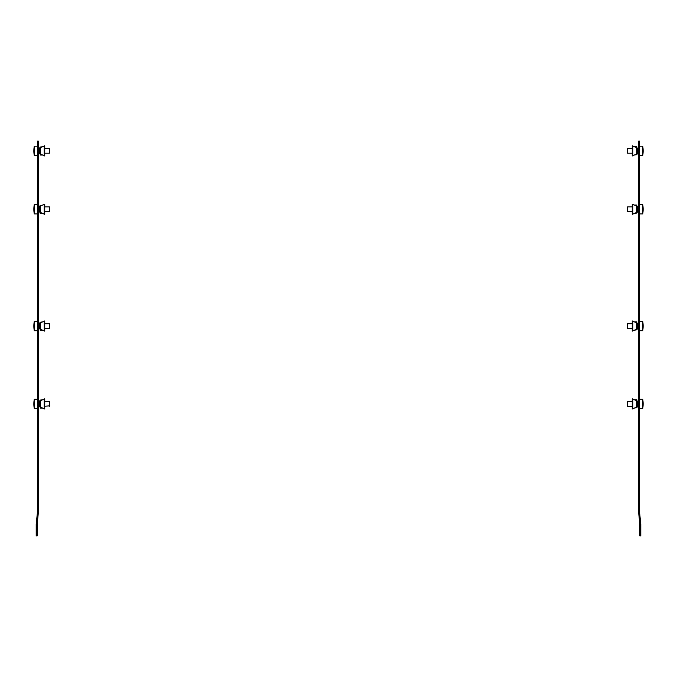 <?xml version="1.0" encoding="UTF-8"?>
<svg xmlns="http://www.w3.org/2000/svg" width="677" height="677" viewBox="0 0 677 677"><rect width="100%" height="100%" fill="white"/><g stroke="black" fill="none" stroke-linecap="round" stroke-linejoin="round"><path stroke-width="1.02" d="M638.639 510.957L638.639 512.489A1.709 1.709 0 0 0 638.648 512.667L639.858 524.15A0.779 0.779 0 0 1 639.858 524.235L639.858 535.871L640.797 535.871L640.797 524.235A1.709 1.709 0 0 0 640.789 524.049L639.579 512.565A0.779 0.779 0 0 1 639.579 512.489L639.579 141.129L638.639 141.129L638.639 510.957L639.579 510.957M634.315 205.072L636.778 205.072L636.778 206.172L637.404 206.451L636.465 206.036M635.187 213.052L636.778 213.052L637.404 212.062L636.778 212.341M636.778 213.052L634.315 213.441M637.472 212.028L632.259 214.355L632.259 204.158L637.472 206.485L637.472 212.028L638.022 211.791L638.022 206.722L637.472 206.485M636.778 205.461L635.187 205.461M638.022 206.722L638.639 206.722M638.022 211.791L638.639 211.791M637.159 212.172L637.159 206.341M638.326 211.791L638.326 206.722M634.315 146.681L636.778 146.681L636.778 147.781L637.404 148.06L636.465 147.645M635.187 154.652L636.778 154.652L637.404 153.671L636.778 153.95M636.778 154.652L634.315 155.041M637.472 153.637L632.259 155.964L632.259 145.767L637.472 148.094L637.472 153.637L638.022 153.391L638.022 148.331L637.472 148.094M636.778 147.07L635.187 147.07M638.022 148.331L638.639 148.331M638.022 153.391L638.639 153.391M637.159 153.772L637.159 147.95M638.326 153.391L638.326 148.331M634.315 399.718L636.778 399.718L636.778 400.818L637.404 401.097L636.465 400.682M635.187 407.689L636.778 407.689L637.404 406.708L636.778 406.987M636.778 407.689L634.315 408.079M637.472 406.674L632.259 409.001L632.259 398.804L637.472 401.131L637.472 406.674L638.022 406.428L638.022 401.368L637.472 401.131M636.778 400.107L635.187 400.107M638.022 401.368L638.639 401.368M638.022 406.428L638.639 406.428M637.159 406.809L637.159 400.987M638.326 406.428L638.326 401.368M634.315 321.863L636.778 321.863L636.778 322.963L637.404 323.242L636.465 322.819M635.187 329.834L636.778 329.834L637.404 328.844L636.778 329.124M636.778 329.834L634.315 330.224M637.472 328.819L632.259 331.146L632.259 320.94L637.472 323.267L637.472 328.819L638.022 328.573L638.022 323.513L637.472 323.267M636.778 322.252L635.187 322.252M638.022 323.513L638.639 323.513M638.022 328.573L638.639 328.573M637.159 328.954L637.159 323.132M638.326 328.573L638.326 323.513M643.15 209.261A23.585 15.749 180 0 1 643.15 209.286A23.585 17.56 -0 0 1 643.15 209.345A23.585 12.389 180 0 0 643.006 208.194A23.441 19.946 0 0 0 643.006 207.534A23.585 12.389 -0 0 1 643.15 208.719L643.15 208.711A23.585 20.073 180 0 1 643.15 209.134A23.585 12.389 -0 0 1 643.142 209.261L643.15 209.286M639.579 204.581L642.693 204.581L642.693 213.932A23.593 23.593 0 0 0 643.15 209.836A23.585 17.56 180 0 0 643.15 209.802A23.585 15.749 180 0 1 643.15 209.853M643.15 208.609A23.585 17.56 -0 0 1 643.15 208.677A23.585 17.56 -0 0 1 643.15 208.711A23.585 20.073 0 0 0 643.142 208.516A23.593 23.593 0 0 0 642.693 204.581M643.15 209.794L643.15 209.802A23.585 20.073 180 0 1 643.142 209.997A23.585 20.073 180 0 1 643.006 211.715A23.441 12.313 180 0 0 643.006 211.512A23.441 12.313 180 0 0 643.006 211.309A23.585 20.073 0 0 0 643.15 209.379M639.579 146.19L642.693 146.19L642.693 155.532A23.593 23.593 0 0 0 643.142 151.741A23.585 21.139 180 0 0 643.15 151.386L643.15 151.411A23.585 18.33 180 0 1 643.15 151.479A23.585 18.33 180 0 1 643.142 151.58M643.15 150.252A23.585 14.843 -0 0 1 643.15 150.319A23.585 18.33 0 0 0 643.15 150.243A23.593 23.593 0 0 0 642.693 146.19M643.142 151.741A23.585 21.139 180 0 1 643.006 153.408A23.441 10.4 180 0 0 643.006 153.239A23.441 10.4 180 0 0 643.006 153.061A23.585 21.139 0 0 0 643.15 151.039A23.585 10.46 180 0 0 643.006 150.04A23.441 21.012 0 0 0 643.006 149.338A23.585 10.46 -0 0 1 643.15 150.345L643.15 150.319A23.585 21.139 180 0 1 643.15 150.683M627.503 211.596L627.503 206.917L627.503 211.596L632.259 211.596M627.503 153.197L627.503 148.525L627.503 153.197L632.259 153.197M643.15 325.942A23.585 18.33 180 0 1 643.15 325.984A23.585 14.843 -0 0 1 643.15 326.043A23.585 12.389 -0 0 0 643.15 325.916L643.133 325.916A23.585 20.073 180 0 0 643.133 325.51A23.585 18.33 0 0 0 643.15 325.425M643.15 325.459A23.585 14.843 -0 0 1 643.15 325.493L643.15 325.493A23.585 20.073 0 0 0 643.142 325.298A23.593 23.593 0 0 0 642.693 321.372L642.693 330.714A23.593 23.593 0 0 0 643.142 326.788A23.585 20.073 180 0 1 643.006 328.497A23.441 12.313 180 0 0 643.006 328.294A23.441 12.313 180 0 0 643.006 328.091A23.585 20.073 0 0 0 643.15 326.17A23.585 12.389 180 0 0 643.006 324.985A23.441 19.946 0 0 0 643.006 324.325A23.585 12.389 -0 0 1 643.15 325.51L643.099 325.51M627.503 328.379L627.503 323.708L627.503 328.379L632.259 328.379M643.15 403.805A23.585 18.33 180 0 1 643.15 403.839A23.585 14.843 -0 0 1 643.15 403.898A23.585 12.389 -0 0 0 643.15 403.771L643.133 403.771A23.585 20.073 180 0 0 643.133 403.365A23.585 18.33 0 0 0 643.15 403.28M643.15 403.323A23.585 14.843 -0 0 1 643.15 403.357L643.15 403.357A23.585 20.073 0 0 0 643.142 403.162A23.593 23.593 0 0 0 642.693 399.227L642.693 408.57A23.593 23.593 0 0 0 643.142 404.643A23.585 20.073 180 0 1 643.006 406.361A23.441 12.313 180 0 0 643.006 406.149A23.441 12.313 180 0 0 643.006 405.946A23.585 20.073 0 0 0 643.15 404.025A23.585 12.389 180 0 0 643.006 402.84A23.441 19.946 0 0 0 643.006 402.18A23.585 12.389 -0 0 1 643.15 403.365L643.099 403.365M627.503 406.234L627.503 401.563L627.503 406.234L632.259 406.234M37.142 535.871L37.142 524.235A0.779 0.779 0 0 1 37.142 524.15L38.352 512.667A1.709 1.709 0 0 0 38.361 512.489L38.361 141.129L37.421 141.129L37.421 512.489A0.779 0.779 0 0 1 37.421 512.565L36.211 524.049A1.709 1.709 0 0 0 36.203 524.235L36.203 535.871L37.142 535.871M38.361 510.957L37.421 510.957M42.685 408.079L40.222 408.079L40.222 406.987L39.596 406.708L40.535 407.122M41.813 400.107L40.222 400.107L39.596 401.097L40.222 400.818M40.222 400.107L42.685 399.718M39.528 401.131L44.741 398.804L44.741 409.001L39.528 406.674L39.528 401.131L38.978 401.368L38.978 406.428L39.528 406.674M40.222 407.689L41.813 407.689M38.978 406.428L38.361 406.428M38.978 401.368L38.361 401.368M39.841 400.987L39.841 406.809M38.674 401.368L38.674 406.428M49.497 401.563L49.497 406.234L49.497 401.563L44.741 401.563M33.858 404.643A23.593 23.593 0 0 0 34.307 408.57L34.307 399.227A23.593 23.593 0 0 0 33.858 403.162A23.585 20.073 0 0 0 33.85 403.365A23.585 12.389 0 0 1 33.994 402.18A23.441 19.946 0 0 0 33.994 402.84A23.585 12.389 180 0 0 33.85 404.025A23.585 20.073 0 0 0 33.994 405.946A23.441 12.313 180 0 0 33.994 406.149A23.441 12.313 180 0 0 33.994 406.361A23.585 20.073 180 0 1 33.858 404.643A23.585 20.073 180 0 1 33.85 404.44L33.867 404.44M33.85 403.771L33.867 403.771A23.585 18.33 180 0 0 33.85 403.839L33.85 403.839A23.585 14.843 0 0 0 33.85 403.898A23.585 12.389 0 0 1 33.85 403.771A23.585 20.073 180 0 1 33.867 403.365L33.901 403.365M42.685 330.224L40.222 330.224L40.222 329.124L39.596 328.844L40.535 329.267M49.497 328.379L49.497 323.708L49.497 328.379L44.741 328.379L44.741 320.94L44.741 331.146L44.741 328.379L44.741 331.146L39.528 328.819L39.528 323.267L38.978 323.513L38.978 328.573L39.528 328.819M41.813 322.252L40.222 322.252L39.596 323.242L40.222 322.963M40.222 322.252L42.685 321.863M40.222 329.834L41.813 329.834M49.497 323.708L44.741 323.708L44.741 320.94L39.841 323.132L39.841 328.954L39.528 323.267M38.978 328.573L38.361 328.573M38.978 323.513L38.361 323.513M38.674 323.513L38.674 328.573M33.858 326.788A23.593 23.593 0 0 0 34.307 330.714L34.307 321.372A23.593 23.593 0 0 0 33.858 325.298A23.585 20.073 0 0 0 33.85 325.51A23.585 12.389 0 0 1 33.994 324.325A23.441 19.946 0 0 0 33.994 324.985A23.585 12.389 180 0 0 33.85 326.17A23.585 20.073 0 0 0 33.994 328.091A23.441 12.313 180 0 0 33.994 328.294A23.441 12.313 180 0 0 33.994 328.497A23.585 20.073 180 0 1 33.858 326.788A23.585 20.073 180 0 1 33.85 326.576L33.867 326.576M33.85 325.916L33.867 325.916A23.585 18.33 180 0 0 33.85 325.984L33.85 325.984A23.585 14.843 0 0 0 33.85 326.043A23.585 12.389 0 0 1 33.85 325.916A23.585 20.073 180 0 1 33.867 325.51L33.901 325.51M42.685 213.441L40.222 213.441L40.222 212.341L39.596 212.062L40.535 212.476M41.813 205.461L40.222 205.461L39.596 206.451L40.222 206.172M40.222 205.461L42.685 205.072M44.741 214.355L44.741 204.158L39.841 206.341L39.841 212.172L44.741 214.355M44.741 206.917L44.741 204.158L44.741 206.917L49.497 206.917L49.497 211.596L44.741 211.596M40.222 213.052L41.813 213.052M39.841 212.172L39.528 206.485L38.978 206.722L38.978 211.791L39.528 212.028M38.978 211.791L38.361 211.791M38.978 206.722L38.361 206.722M38.674 206.722L38.674 211.791M49.497 206.917L49.497 211.596M34.307 206.807L34.307 204.581A23.593 23.593 0 0 0 33.858 208.516A23.585 20.073 0 0 0 33.85 208.719A23.585 12.389 0 0 1 33.994 207.534A23.441 19.946 0 0 0 33.994 208.194A23.585 12.389 180 0 0 33.85 209.379A23.585 20.073 0 0 0 33.994 211.309A23.441 12.313 180 0 0 33.994 211.512A23.441 12.313 180 0 0 33.994 211.715A23.585 20.073 180 0 1 33.858 209.997A23.585 20.073 180 0 1 33.85 209.794L33.867 209.794A23.585 17.56 180 0 0 33.85 209.836A23.593 23.593 0 0 0 34.307 213.932L34.307 206.807M33.85 209.345A23.585 17.56 0 0 1 33.85 209.286A23.585 12.389 0 0 1 33.85 209.134A23.585 20.073 180 0 1 33.867 208.719L33.901 208.719M42.685 155.041L40.222 155.041L40.222 153.95L39.596 153.671L40.535 154.085M41.813 147.07L40.222 147.07L39.596 148.06L40.222 147.781M40.222 147.07L42.685 146.681M44.741 145.767L44.741 155.964L44.741 153.197L49.497 153.197L49.497 148.525L44.741 148.525L44.741 145.767L39.841 147.95L39.841 153.772L44.741 155.964M40.222 154.652L41.813 154.652M39.841 153.772L39.528 148.094L38.978 148.331L38.978 153.391L39.528 153.637M38.978 153.391L38.361 153.391M38.978 148.331L38.361 148.331M38.674 148.331L38.674 153.391M49.497 148.525L49.497 153.197M34.307 148.788L34.307 146.19A23.593 23.593 0 0 0 33.858 149.989A23.585 21.139 0 0 0 33.85 150.345A23.585 10.46 0 0 1 33.994 149.338A23.441 21.012 0 0 0 33.994 150.04A23.585 10.46 180 0 0 33.85 151.039A23.585 21.139 0 0 0 33.994 153.061A23.441 10.4 180 0 0 33.994 153.239A23.441 10.4 180 0 0 33.994 153.408A23.585 21.139 180 0 1 33.858 151.741A23.585 21.139 180 0 1 33.85 151.386L33.85 151.411A23.585 18.33 180 0 0 33.85 151.479A23.593 23.593 0 0 0 34.307 155.532L34.307 148.788M33.994 148.322A23.585 21.139 0 0 0 33.858 149.989A23.593 23.593 0 0 0 33.85 150.243A23.585 18.33 0 0 0 33.85 150.319L33.926 150.345M33.85 150.996A23.585 18.33 0 0 1 33.85 150.92A23.585 14.843 180 0 1 33.858 150.785L33.85 150.802A23.585 14.843 0 0 0 33.85 150.861A23.585 10.46 0 0 1 33.85 150.683A23.585 21.139 180 0 1 33.858 150.345A23.585 14.843 0 0 1 33.85 150.252M632.775 214.127L632.775 204.386M636.431 212.493L636.431 206.02M632.775 155.735L632.775 145.995M636.431 154.102L636.431 147.628M632.775 408.773L632.775 399.032M636.431 407.139L636.431 400.666M632.775 330.909L632.775 321.177M636.431 329.284L636.431 322.802M44.225 399.032L44.225 408.773M40.569 400.666L40.569 407.139M44.225 321.177L44.225 330.909M40.569 322.802L40.569 329.284M44.225 204.386L44.225 214.127M40.569 206.02L40.569 212.493M44.225 145.995L44.225 155.735M40.569 147.628L40.569 154.102M639.579 155.532L642.693 155.532A23.593 23.593 0 0 0 643.15 151.479M627.503 206.917L632.259 206.917M639.579 213.932L642.693 213.932A23.593 23.593 0 0 0 643.142 209.997M627.503 148.525L632.259 148.525M627.503 323.708L632.259 323.708M639.579 321.372L642.693 321.372M639.579 330.714L642.693 330.714M627.503 401.563L632.259 401.563M639.579 399.227L642.693 399.227M639.579 408.57L642.693 408.57M37.421 399.227L34.307 399.227M37.421 408.57L34.307 408.57A23.593 23.593 0 0 1 33.85 404.516M49.886 405.845L44.741 406.234M37.421 321.372L34.307 321.372M37.421 330.714L34.307 330.714M37.421 204.581L34.307 204.581M33.858 209.997A23.593 23.593 0 0 0 34.307 213.932L37.421 213.932M37.421 146.19L34.307 146.19M33.858 151.741A23.593 23.593 0 0 0 34.307 155.532L37.421 155.532"/></g></svg>
